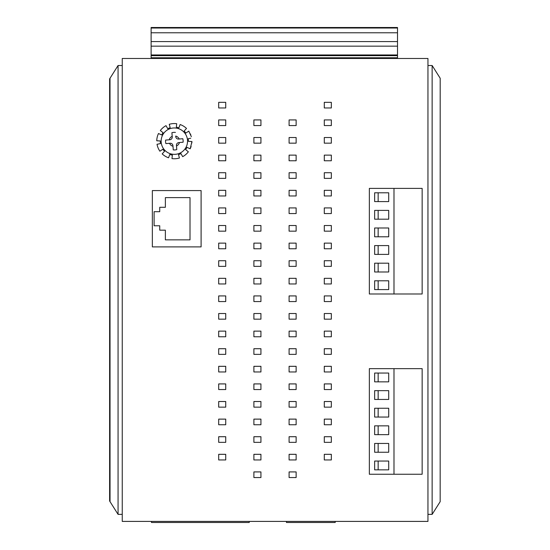 <?xml version="1.0" encoding="UTF-8"?>
<svg xmlns="http://www.w3.org/2000/svg" width="550" height="550" viewBox="0 0 550 550"><rect width="100%" height="100%" fill="white"/><g stroke="black" fill="none" stroke-linecap="round" stroke-linejoin="round"><path stroke-width="0.82" d="M122.251 514.367L118.064 514.367L118.064 65.512L122.251 65.512L122.251 521.407L427.955 521.407L427.955 514.367L432.142 514.367L432.142 65.512L440.206 78.279M122.251 65.512L122.251 58.472L427.955 58.472L427.955 514.367M324.294 389.551L324.294 383.921L331.334 383.921L331.334 389.551L324.294 389.551M324.294 459.951L324.294 454.321L331.334 454.321L331.334 459.951L324.294 459.951M218.694 354.358L218.694 348.721L225.734 348.721L225.734 354.358L218.694 354.358M218.694 231.158L218.694 225.528L225.734 225.528L225.734 231.158L218.694 231.158M225.734 160.765L218.694 160.765L218.694 155.127L225.734 155.127L225.734 160.765M218.694 107.965L218.694 102.334L225.734 102.334L225.734 107.965L218.694 107.965M218.694 419.121L225.734 419.121L225.734 424.751L218.694 424.751L218.694 419.121M253.894 119.934L260.934 119.934L260.934 125.565L253.894 125.565L253.894 119.934M296.134 137.534L296.134 143.165L289.094 143.165L289.094 137.534L296.134 137.534M260.934 137.534L260.934 143.165L253.894 143.165L253.894 137.534L260.934 137.534M296.134 155.127L296.134 160.765L289.094 160.765L289.094 155.127L296.134 155.127M260.934 155.127L260.934 160.765L253.894 160.765L253.894 155.127L260.934 155.127M296.134 172.728L296.134 178.365L289.094 178.365L289.094 172.728L296.134 172.728M260.934 172.728L260.934 178.365L253.894 178.365L253.894 172.728L260.934 172.728M296.134 190.327L296.134 195.958L289.094 195.958L289.094 190.327L296.134 190.327M260.934 190.327L260.934 195.958L253.894 195.958L253.894 190.327L260.934 190.327M296.134 207.928L296.134 213.558L289.094 213.558L289.094 207.928L296.134 207.928M260.934 207.928L260.934 213.558L253.894 213.558L253.894 207.928L260.934 207.928M296.134 225.528L296.134 231.158L289.094 231.158L289.094 225.528L296.134 225.528M260.934 225.528L260.934 231.158L253.894 231.158L253.894 225.528L260.934 225.528M296.134 243.127L296.134 248.758L289.094 248.758L289.094 243.127L296.134 243.127M260.934 243.127L260.934 248.758L253.894 248.758L253.894 243.127L260.934 243.127M296.134 260.728L296.134 266.358L289.094 266.358L289.094 260.728L296.134 260.728M260.934 260.728L260.934 266.358L253.894 266.358L253.894 260.728L260.934 260.728M296.134 278.327L296.134 283.958L289.094 283.958L289.094 278.327L296.134 278.327M260.934 278.327L260.934 283.958L253.894 283.958L253.894 278.327L260.934 278.327M296.134 295.928L296.134 301.558L289.094 301.558L289.094 295.928L296.134 295.928M260.934 295.928L260.934 301.558L253.894 301.558L253.894 295.928L260.934 295.928M296.134 313.528L296.134 319.158L289.094 319.158L289.094 313.528L296.134 313.528M260.934 313.528L260.934 319.158L253.894 319.158L253.894 313.528L260.934 313.528M296.134 331.127L296.134 336.758L289.094 336.758L289.094 331.127L296.134 331.127M260.934 331.127L260.934 336.758L253.894 336.758L253.894 331.127L260.934 331.127M296.134 348.721L296.134 354.358L289.094 354.358L289.094 348.721L296.134 348.721M260.934 348.721L260.934 354.358L253.894 354.358L253.894 348.721L260.934 348.721M296.134 366.321L296.134 371.958L289.094 371.958L289.094 366.321L296.134 366.321M260.934 366.321L260.934 371.958L253.894 371.958L253.894 366.321L260.934 366.321M296.134 383.921L296.134 389.551L289.094 389.551L289.094 383.921L296.134 383.921M260.934 383.921L260.934 389.551L253.894 389.551L253.894 383.921L260.934 383.921M296.134 401.521L296.134 407.151L289.094 407.151L289.094 401.521L296.134 401.521M260.934 401.521L260.934 407.151L253.894 407.151L253.894 401.521L260.934 401.521M296.134 419.121L296.134 424.751L289.094 424.751L289.094 419.121L296.134 419.121M260.934 419.121L260.934 424.751L253.894 424.751L253.894 419.121L260.934 419.121M296.134 436.721L296.134 442.351L289.094 442.351L289.094 436.721L296.134 436.721M260.934 436.721L260.934 442.351L253.894 442.351L253.894 436.721L260.934 436.721M296.134 454.321L296.134 459.951L289.094 459.951L289.094 454.321L296.134 454.321M260.934 454.321L260.934 459.951L253.894 459.951L253.894 454.321L260.934 454.321M296.134 471.921L296.134 477.551L289.094 477.551L289.094 471.921L296.134 471.921M260.934 471.921L260.934 477.551L253.894 477.551L253.894 471.921L260.934 471.921M289.094 119.934L296.134 119.934L296.134 125.565L289.094 125.565L289.094 119.934M218.694 295.928L225.734 295.928L225.734 301.558L218.694 301.558L218.694 295.928M225.734 313.528L225.734 319.158L218.694 319.158L218.694 313.528L225.734 313.528M225.734 336.758L218.694 336.758L218.694 331.127L225.734 331.127L225.734 336.758M218.694 366.321L225.734 366.321L225.734 371.958L218.694 371.958L218.694 366.321M225.734 383.921L225.734 389.551L218.694 389.551L218.694 383.921L225.734 383.921M225.734 407.151L218.694 407.151L218.694 401.521L225.734 401.521L225.734 407.151L218.694 407.151M218.694 436.721L225.734 436.721L225.734 442.351L218.694 442.351L218.694 436.721M225.734 454.321L225.734 459.951L218.694 459.951L218.694 454.321L225.734 454.321M218.694 283.958L218.694 278.327L225.734 278.327L225.734 283.958L218.694 283.958M225.734 119.934L225.734 125.565L218.694 125.565L218.694 119.934L225.734 119.934M225.734 143.165L218.694 143.165L218.694 137.534L225.734 137.534L225.734 143.165M218.694 172.728L225.734 172.728L225.734 178.365L218.694 178.365L218.694 172.728M225.734 190.327L225.734 195.958L218.694 195.958L218.694 190.327L225.734 190.327M225.734 213.558L218.694 213.558L218.694 207.928L225.734 207.928L225.734 213.558M218.694 243.127L225.734 243.127L225.734 248.758L218.694 248.758L218.694 243.127M225.734 260.728L225.734 266.358L218.694 266.358L218.694 260.728L225.734 260.728M324.294 442.351L324.294 436.721L331.334 436.721L331.334 442.351L324.294 442.351M324.294 419.121L331.334 419.121L331.334 424.751L324.294 424.751L324.294 419.121M331.334 401.521L331.334 407.151L324.294 407.151L324.294 401.521L331.334 401.521M331.334 266.358L324.294 266.358L324.294 260.728L331.334 260.728L331.334 266.358M331.334 278.327L331.334 283.958L324.294 283.958L324.294 278.327L331.334 278.327M324.294 295.928L331.334 295.928L331.334 301.558L324.294 301.558L324.294 295.928M331.334 336.758L324.294 336.758L324.294 331.127L331.334 331.127L331.334 336.758M331.334 348.721L331.334 354.358L324.294 354.358L324.294 348.721L331.334 348.721M324.294 366.321L331.334 366.321L331.334 371.958L324.294 371.958L324.294 366.321M324.294 248.758L324.294 243.127L331.334 243.127L331.334 248.758L324.294 248.758M331.334 119.934L331.334 125.565L324.294 125.565L324.294 119.934L331.334 119.934M331.334 155.127L331.334 160.765L324.294 160.765L324.294 155.127L331.334 155.127M324.294 172.728L331.334 172.728L331.334 178.365L324.294 178.365L324.294 172.728M331.334 213.558L324.294 213.558L324.294 207.928L331.334 207.928L331.334 213.558M331.334 225.528L331.334 231.158L324.294 231.158L324.294 225.528L331.334 225.528M324.294 190.327L331.334 190.327L331.334 195.958L324.294 195.958L324.294 190.327M331.334 319.158L324.294 319.158L324.294 313.528L331.334 313.528L331.334 319.158M324.294 107.965L324.294 102.334L331.334 102.334L331.334 107.965L324.294 107.965M331.334 137.534L331.334 143.165L324.294 143.165L324.294 137.534L331.334 137.534M218.694 424.751L225.734 424.751M218.694 389.551L225.734 389.551M218.694 442.351L225.734 442.351M218.694 459.951L225.734 459.951M118.064 514.367L109.615 500.995L109.615 78.891L118.064 65.512M110.021 78.251L110.041 501.662M432.142 514.367L440.206 501.607M440.186 78.251L440.165 501.662M432.142 65.512L427.955 65.512M152.35 190.575L201.101 190.575L201.101 246.895L152.35 246.895L152.35 190.575M159.741 225.775L154.11 225.775L154.11 211.695L159.741 211.695L159.741 207.295L165.371 207.295L165.371 197.615L190.011 197.615L190.011 239.855L165.371 239.855L165.371 230.175L159.741 230.175L159.741 225.775M151.47 521.407L151.47 522.5L249.246 522.5L249.246 521.407M335.204 522.5L335.204 521.407L335.204 522.5L286.454 522.5L286.454 521.407M191.359 136.661L188.801 131.113L185.859 133.052A14.08 14.08 0 0 0 184.14 131.044L186.512 128.439A17.6 17.6 0 0 0 180.139 124.534L178.894 127.834A14.08 14.08 0 0 0 176.33 127.215L176.715 123.716A17.6 17.6 0 0 0 169.262 124.307L170.197 127.703A14.08 14.08 0 0 0 167.757 128.714L166.011 125.654A17.6 17.6 0 0 0 160.332 130.515L163.082 132.715A14.08 14.08 0 0 0 161.7 134.963L158.489 133.519A17.6 17.6 0 0 0 156.75 140.786L160.27 140.951A14.08 14.08 0 0 0 160.476 143.578L157.032 144.292A17.6 17.6 0 0 0 159.892 151.202L162.834 149.263A14.08 14.08 0 0 0 164.553 151.271L162.181 153.876A17.6 17.6 0 0 0 168.554 157.774L169.799 154.481A14.08 14.08 0 0 0 172.363 155.093L171.978 158.599A17.6 17.6 0 0 0 179.431 158.008L178.496 154.612A14.08 14.08 0 0 0 180.936 153.601L182.683 156.654A17.6 17.6 0 0 0 188.361 151.8L185.611 149.6A14.08 14.08 0 0 0 186.993 147.345L190.204 148.796L191.132 146.451M190.417 133.987L190.795 134.908M188.313 138.71L190.747 138.208M188.897 141.384L188.423 141.364A14.08 14.08 0 0 0 188.217 138.731M188.423 141.364L191.943 141.529L191.847 143.028M191.242 141.494L191.943 141.529L190.204 148.796M175.422 132.419A8.8 8.8 0 0 0 171.909 132.701L172.198 136.331A5.28 5.28 0 0 0 169.242 139.796L165.612 140.085A8.8 8.8 0 0 0 165.894 143.591L170.101 143.261A2.64 2.64 0 0 1 172.941 145.681L173.271 149.889A8.8 8.8 0 0 0 176.784 149.614L176.495 145.977A5.28 5.28 0 0 0 179.451 142.519L183.081 142.23A8.8 8.8 0 0 0 182.799 138.724L178.592 139.054A2.64 2.64 0 0 1 175.752 136.634L175.704 136.056A5.28 5.28 0 0 1 179.169 139.006L182.799 138.724M175.388 154.316A13.2 13.2 0 0 0 187.502 140.113A13.2 13.2 0 0 0 173.305 127.999A13.2 13.2 0 0 0 161.191 142.203A13.2 13.2 0 0 0 175.388 154.316A13.2 13.2 0 0 0 187.502 140.113A13.2 13.2 0 0 0 173.305 127.999A13.2 13.2 0 0 0 161.191 142.203A13.2 13.2 0 0 0 175.388 154.316M170.101 143.261L165.894 143.591M179.169 139.006L178.592 139.054M183.081 142.23L178.874 142.567A2.64 2.64 0 0 0 176.447 145.406L176.495 145.977M176.447 145.406L176.784 149.614M169.524 143.303A5.28 5.28 0 0 0 172.989 146.259L173.271 149.889M165.612 140.085L169.819 139.748A2.64 2.64 0 0 0 172.246 136.909L172.198 136.331M172.246 136.909L171.909 132.701M151.113 58.472L151.113 27.5L397.506 27.5L397.506 28.022L151.113 28.022M397.506 58.472L397.506 28.022M397.506 32.78L151.113 32.78M397.506 54.952L151.113 54.952M369.346 188.396L422.146 188.396L422.146 293.989L369.346 293.989L369.346 188.396M393.986 293.989L393.986 188.396M388.706 280.789L374.646 280.789L374.646 289.589L388.706 289.589L388.706 280.789M374.646 271.989L388.706 271.989L388.706 263.189L374.646 263.189L374.646 271.989M374.646 254.389L388.706 254.389L388.706 245.589L374.646 245.589L374.646 254.389M374.646 236.789L388.706 236.789L388.706 227.989L374.646 227.989L374.646 236.789M374.646 219.196L388.706 219.196L388.706 210.396L374.646 210.396L374.646 219.196M374.646 201.596L388.706 201.596L388.706 192.796L374.646 192.796L374.646 201.596M378.146 289.589L378.146 280.789M378.146 271.989L378.146 263.189M378.146 254.389L378.146 245.589M378.146 236.789L378.146 227.989M378.146 219.196L378.146 210.396M378.146 201.596L378.146 192.796M369.346 368.644L422.146 368.644L422.146 474.244L369.346 474.244L369.346 368.644M393.986 474.244L393.986 368.644M388.706 461.044L374.646 461.044L374.646 469.844L388.706 469.844L388.706 461.044M374.646 452.244L388.706 452.244L388.706 443.444L374.646 443.444L374.646 452.244M374.646 434.644L388.706 434.644L388.706 425.844L374.646 425.844L374.646 434.644M374.646 417.044L388.706 417.044L388.706 408.244L374.646 408.244L374.646 417.044M374.646 399.444L388.706 399.444L388.706 390.644L374.646 390.644L374.646 399.444M374.646 381.844L388.706 381.844L388.706 373.044L374.646 373.044L374.646 381.844M378.146 469.844L378.146 461.044M378.146 452.244L378.146 443.444M378.146 434.644L378.146 425.844M378.146 417.044L378.146 408.244M378.146 399.444L378.146 390.644M378.146 381.844L378.146 373.044M397.506 41.58L151.113 41.58M397.506 46.159L151.113 46.159M397.506 55.66L151.113 55.66M397.506 57.771L151.113 57.771M109.835 78.561L109.835 501.318"/></g></svg>
